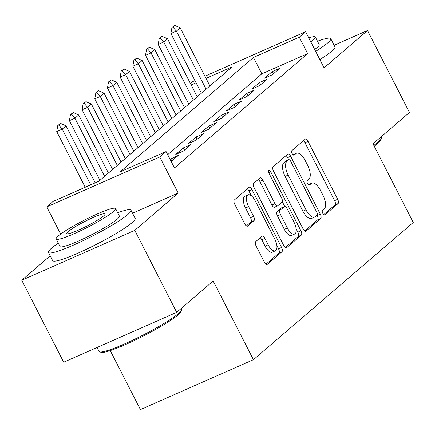 <?xml version="1.0" encoding="UTF-8"?>
<svg xmlns="http://www.w3.org/2000/svg" width="435" height="435" viewBox="0 0 435 435"><rect width="100%" height="100%" fill="white"/><g stroke="black" fill="none" stroke-linecap="round" stroke-linejoin="round"><path stroke-width="0.65" d="M322.813 213.433A2.55 1.109 66.2 0 0 324.717 215.015A2.55 1.109 66.2 0 0 324.836 214.933L338.066 203.575A3.638 1.582 66.2 0 0 337.663 199.29L308.024 141.364A3.638 1.582 66.2 0 0 305.31 139.108A3.638 1.582 66.2 0 0 305.131 139.216L291.901 150.575A2.55 1.109 66.2 0 0 292.184 153.577A2.55 1.109 66.2 0 0 294.087 155.159A2.55 1.109 66.2 0 0 294.207 155.083L295.92 153.609A11.647 5.068 66.2 0 1 296.485 153.25A11.647 5.068 66.2 0 1 305.174 160.488L307.643 165.316A11.647 5.068 66.2 0 1 308.932 179.035L307.219 180.503A2.55 1.109 66.2 0 0 307.501 183.505A2.55 1.109 66.2 0 0 309.399 185.087A2.55 1.109 66.2 0 0 309.524 185.005L311.237 183.537A11.647 5.068 66.2 0 1 311.803 183.178A11.647 5.068 66.2 0 1 320.492 190.416L322.96 195.239A11.647 5.068 66.2 0 1 324.244 208.958L322.531 210.431A2.55 1.109 66.2 0 0 322.813 213.433M255.677 241.664A3.638 1.582 66.2 0 0 256.079 245.949L264.393 262.202A3.638 1.582 66.2 0 0 267.112 264.464A3.638 1.582 66.2 0 0 267.286 264.349L281.978 251.734A3.638 1.582 66.2 0 0 281.575 247.45L251.936 189.524A3.638 1.582 66.2 0 0 249.222 187.262A3.638 1.582 66.2 0 0 249.043 187.376L234.351 199.991A3.638 1.582 66.2 0 0 234.753 204.276L244.802 223.905A3.638 1.582 66.2 0 0 247.515 226.167A3.638 1.582 66.2 0 0 247.689 226.059L253.98 220.659A3.638 1.582 66.2 0 0 253.578 216.369L248.597 206.636A9.739 4.236 66.2 0 1 247.993 194.869A9.739 4.236 66.2 0 1 255.258 200.916L274.768 239.049A9.739 4.236 66.2 0 1 275.371 250.816A9.739 4.236 66.2 0 1 268.107 244.769L264.855 238.413A3.638 1.582 66.2 0 0 262.142 236.151A3.638 1.582 66.2 0 0 261.962 236.265L255.677 241.664M176.702 312.325L63.689 362.219L21.75 280.26L134.763 230.365L176.702 312.325L213.166 281.015L253.431 359.696L413.25 222.47L372.985 143.789L409.455 112.48L367.51 30.521L324.07 67.822L305.615 31.755L299.275 37.203L307.659 53.597L174.478 167.948L166.094 151.559L159.748 157.002L46.741 206.897L53.081 201.448L98.897 181.221L232.078 66.87L206.038 78.365M134.763 230.365L178.203 193.064L159.748 157.002M303.113 228.957A3.638 1.582 66.2 0 0 305.832 231.213A3.638 1.582 66.2 0 0 306.006 231.105L320.698 218.49A3.638 1.582 66.2 0 0 320.296 214.205L290.656 156.279A3.638 1.582 66.2 0 0 287.943 154.017A3.638 1.582 66.2 0 0 287.763 154.131L273.071 166.746A3.638 1.582 66.2 0 0 273.474 171.031L303.113 228.957M301.341 235.112L286.649 247.727A3.638 1.582 66.2 0 1 286.469 247.841A3.638 1.582 66.2 0 1 283.756 245.579L254.116 187.654A3.638 1.582 66.2 0 1 253.714 183.369L260 177.969A3.638 1.582 66.2 0 1 260.179 177.855A3.638 1.582 66.2 0 1 262.892 180.117L274.915 203.607A3.638 1.582 66.2 0 0 277.628 205.869A3.638 1.582 66.2 0 0 277.807 205.76L281.978 202.177A3.638 1.582 66.2 0 0 281.575 197.892L269.058 173.434A2.55 1.109 66.2 0 1 268.901 170.351A2.55 1.109 66.2 0 1 270.804 171.939L300.938 230.827A3.638 1.582 66.2 0 1 301.341 235.112L298.285 236.461L285.338 247.58M367.51 30.521L334.123 45.262M272.201 74.809L279.808 68.273L272.174 71.644L264.562 78.18L272.201 74.809M259.516 85.695L267.128 79.165L259.488 82.536L251.881 89.066L259.516 85.695M246.83 96.586L254.442 90.056L246.808 93.427L239.196 99.958L246.83 96.586M234.15 107.478L241.757 100.947L234.122 104.318L226.51 110.849L234.15 107.478M221.464 118.369L229.071 111.838L221.437 115.204L213.83 121.74L221.464 118.369M208.778 129.26L216.391 122.724L208.756 126.096L201.144 132.631L208.778 129.26M196.093 140.152L203.705 133.616L196.071 136.987L188.458 143.523L196.093 140.152M183.412 151.043L191.019 144.507L183.385 147.878L175.778 154.414L183.412 151.043M171.194 161.532L178.339 155.398L170.063 159.319M307.659 53.597L261.848 73.819L167.687 154.67M110.234 350.599L140.423 409.591L253.431 359.696M50.188 255.84L21.75 280.26M60.661 234.106L46.741 206.897M190.421 83.525L192.607 81.649L194.967 80.605M299.275 37.203L253.458 57.431L120.277 171.787L166.094 151.559M204.934 76.207L305.615 31.755M196.071 82.764L191.144 84.939M261.848 73.819L253.458 57.431M272.174 71.644L273.305 73.858M259.488 82.536L260.625 84.749M246.808 93.427L247.939 95.64M234.122 104.318L235.253 106.531M221.437 115.204L222.568 117.417M208.756 126.096L209.887 128.309M196.071 136.987L197.202 139.2M183.385 147.878L184.516 150.091M170.699 158.77L171.836 160.983M178.203 193.064L132.528 213.232M311.803 183.178L308.747 184.527A11.647 5.068 66.2 0 0 308.388 184.728M296.485 153.25L293.429 154.599A11.647 5.068 66.2 0 0 293.076 154.8M323.694 214.645L335.01 204.923A3.638 1.582 66.2 0 0 334.613 200.638L304.968 142.713A3.638 1.582 66.2 0 0 303.391 140.717M288.704 159.786L287.6 157.628A3.638 1.582 66.2 0 0 286.018 155.627M304.696 230.952L317.642 219.838A3.638 1.582 66.2 0 0 317.24 215.553L317.039 215.151A2.55 1.109 66.2 0 0 316.74 212.16L290.727 161.314A2.55 1.109 66.2 0 0 288.824 159.732A2.55 1.109 66.2 0 0 288.699 159.814L286.893 161.363A11.647 5.068 66.2 0 0 288.182 175.082L305.963 209.833A11.647 5.068 66.2 0 0 314.652 217.07A11.647 5.068 66.2 0 0 315.217 216.712L317.023 215.162M285.909 161.042A2.55 1.109 66.2 0 0 285.768 161.081A2.55 1.109 66.2 0 0 285.648 161.162L288.699 159.814M314.652 217.07L311.601 218.419A11.647 5.068 66.2 0 1 302.912 211.182L285.126 176.431A11.647 5.068 66.2 0 1 283.843 162.712L285.648 161.162M274.751 207.109A3.638 1.582 66.2 0 1 274.572 207.218A3.638 1.582 66.2 0 1 271.859 204.956L259.836 181.466A3.638 1.582 66.2 0 0 258.254 179.465M282.282 201.688L284.751 206.511M296.143 228.772L297.883 232.176L300.938 230.827M287.388 227.983A9.739 4.236 66.2 0 0 294.647 234.035A9.739 4.236 66.2 0 0 294.049 222.269L287.171 208.833A3.638 1.582 66.2 0 0 284.457 206.571A3.638 1.582 66.2 0 0 284.283 206.679L280.107 210.263A3.638 1.582 66.2 0 0 280.51 214.553L287.388 227.983L284.332 229.332A9.739 4.236 66.2 0 0 291.597 235.384L294.647 234.035M281.603 207.865A3.638 1.582 66.2 0 0 281.401 207.919A3.638 1.582 66.2 0 0 281.228 208.028L284.283 206.679M284.332 229.332L277.459 215.901A3.638 1.582 66.2 0 1 277.057 211.611L281.228 208.028M298.285 236.461A3.638 1.582 66.2 0 0 297.883 232.176M275.371 250.816L272.315 252.164A9.739 4.236 66.2 0 1 265.056 246.118L261.805 239.761A3.638 1.582 66.2 0 0 260.222 237.76M247.993 194.869L244.938 196.218A9.739 4.236 66.2 0 0 245.541 207.984L248.597 206.636M246.379 225.906L250.924 222.008A3.638 1.582 66.2 0 0 250.522 217.717L245.541 207.984M251.446 195.886L248.88 190.873A3.638 1.582 66.2 0 0 247.297 188.872M265.975 264.203L278.922 253.083A3.638 1.582 66.2 0 0 278.52 248.798L276.861 245.558M209.898 85.912L180.188 27.845L176.382 31.113L206.092 89.18M172.858 27.046L174.761 25.409L171.945 27.448L172.858 27.046L176.382 31.113L170.884 33.538L201.41 93.199M180.188 27.845L174.761 25.409M171.945 27.448L170.884 33.538M373.817 145.41A46.355 5.448 -27.1 0 0 378.33 141.94A46.355 5.448 -27.1 0 0 381.419 138.401L380.929 139.874A45.24 5.318 152.9 0 1 377.917 143.327A45.24 5.318 152.9 0 1 374.225 146.203M381.419 138.401A46.355 5.448 -27.1 0 0 381.413 137.677L381.017 136.894M315.647 51.363A46.355 5.448 -27.1 0 0 327.664 42.934A46.355 5.448 -27.1 0 0 330.752 38.672A46.355 5.448 -27.1 0 0 317.474 41.216M319.839 59.557A46.355 5.448 -27.1 0 0 331.856 51.129A46.355 5.448 -27.1 0 0 334.945 46.866L330.752 38.672M310.818 41.923A33.375 3.92 -27.1 0 0 313.113 40.112A33.375 3.92 -27.1 0 0 315.337 37.046L319.198 44.582A33.375 3.92 152.9 0 1 316.974 47.654A33.375 3.92 152.9 0 1 314.674 49.465M315.337 37.046A33.375 3.92 -27.1 0 0 308.736 37.856M181.645 309.932L181.161 311.406A45.24 5.318 152.9 0 1 178.143 314.858A45.24 5.318 152.9 0 1 136.552 339.414A45.24 5.318 152.9 0 1 101.176 352.334L99.697 351.871A46.355 5.448 -27.1 0 0 135.943 338.631A46.355 5.448 -27.1 0 0 178.557 313.472A46.355 5.448 -27.1 0 0 181.645 309.932A46.355 5.448 -27.1 0 0 181.64 309.209L181.243 308.426M58.279 243.16A46.355 5.448 -27.1 0 0 51.531 248.173A46.355 5.448 -27.1 0 0 48.448 252.436A46.355 5.448 -27.1 0 0 82.851 240.794A46.355 5.448 -27.1 0 0 127.89 214.466A46.355 5.448 -27.1 0 0 130.978 210.203A46.355 5.448 -27.1 0 0 117.7 212.748M48.448 252.436L52.64 260.63A46.355 5.448 -27.1 0 0 87.043 248.989A46.355 5.448 -27.1 0 0 132.082 222.66A46.355 5.448 -27.1 0 0 135.171 218.397L130.978 210.203M115.563 208.577L119.424 216.113A33.375 3.92 152.9 0 1 117.2 219.186A33.375 3.92 152.9 0 1 84.771 238.141A33.375 3.92 152.9 0 1 59.997 246.525L56.142 238.984A33.375 3.92 -27.1 0 0 80.91 230.599A33.375 3.92 -27.1 0 0 113.345 211.644A33.375 3.92 -27.1 0 0 115.563 208.577A33.375 3.92 -27.1 0 0 90.795 216.956A33.375 3.92 -27.1 0 0 58.366 235.917A33.375 3.92 -27.1 0 0 56.142 238.984M68.137 231.599A21.511 2.528 -27.1 0 0 66.707 233.579A21.511 2.528 -27.1 0 0 82.666 228.174A21.511 2.528 -27.1 0 0 103.568 215.961A21.511 2.528 -27.1 0 0 104.998 213.982A21.511 2.528 -27.1 0 0 89.039 219.381A21.511 2.528 -27.1 0 0 68.137 231.599M97.081 347.478L99.109 351.442A46.355 5.448 -27.1 0 0 99.697 351.871M197.218 96.804L167.502 38.737L163.696 42.005L193.412 100.072M160.178 37.937L162.076 36.301L159.259 38.34L160.178 37.937L163.696 42.005L158.199 44.43L188.73 104.09M167.502 38.737L162.076 36.301M159.259 38.34L158.199 44.43M184.532 107.695L154.816 49.628L151.01 52.896L180.726 110.963M147.492 48.829L149.395 47.192L146.573 49.231L147.492 48.829L151.01 52.896L145.513 55.321L176.044 114.981M154.816 49.628L149.395 47.192M146.573 49.231L145.513 55.321M171.847 118.586L142.131 60.519L138.33 63.782L168.041 121.849M134.806 59.715L136.71 58.083L133.893 60.122L134.806 59.715L138.33 63.782L132.833 66.212L163.359 125.873M142.131 60.519L136.71 58.083M133.893 60.122L132.833 66.212M159.161 129.478L129.451 71.411L125.644 74.673L155.36 132.74M122.126 70.606L124.024 68.975L121.207 71.014L122.126 70.606L125.644 74.673L120.147 77.104L150.679 136.764M129.451 71.411L124.024 68.975M121.207 71.014L120.147 77.104M146.481 140.364L116.765 82.297L112.959 85.564L142.675 143.632M109.441 81.497L111.344 79.866L108.522 81.905L109.441 81.497L112.959 85.564L107.461 87.995L137.993 147.655M116.765 82.297L111.344 79.866M108.522 81.905L107.461 87.995M133.795 151.255L104.079 93.188L100.278 96.456L129.989 154.523M96.755 92.389L98.658 90.757L95.841 92.796L96.755 92.389L100.278 96.456L94.776 98.886L125.307 158.547M104.079 93.188L98.658 90.757M95.841 92.796L94.776 98.886M121.109 162.146L91.399 104.079L87.593 107.347L117.309 165.414M84.069 103.28L85.972 101.649L83.156 103.688L84.069 103.28L87.593 107.347L82.095 109.778L112.621 169.438M91.399 104.079L85.972 101.649M83.156 103.688L82.095 109.778M108.429 173.038L78.713 114.97L74.907 118.238L104.623 176.305M71.389 114.171L73.292 112.54L70.47 114.574L71.389 114.171L74.907 118.238L69.41 120.664L99.941 180.329M78.713 114.97L73.292 112.54M70.47 114.574L69.41 120.664M95.194 182.858L66.028 125.862L62.227 129.13L90.725 184.832M58.703 125.062L60.606 123.431L57.79 125.465L58.703 125.062L62.227 129.13L56.724 131.555L85.227 187.257M66.028 125.862L60.606 123.431M57.79 125.465L56.724 131.555M308.442 184.772L311.237 183.537M293.125 154.844L295.92 153.609M304.968 142.713L308.024 141.364M334.613 200.638L337.663 199.29M335.01 204.923L338.066 203.575M287.6 157.628L290.656 156.279M317.24 215.553L320.296 214.205M317.642 219.838L320.698 218.49M305.631 231.273L306.006 231.105M283.843 162.712L286.893 161.363M285.126 176.431L288.182 175.082M302.912 211.182L305.963 209.833M286.268 247.896L286.649 247.727M259.836 181.466L262.892 180.117M271.859 204.956L274.915 203.607M268.792 172.825L270.804 171.939M277.057 211.611L280.107 210.263M277.459 215.901L280.51 214.553M261.805 239.761L264.855 238.413M265.056 246.118L268.107 244.769M250.522 217.717L253.578 216.369M250.924 222.008L253.98 220.659M247.314 226.222L247.689 226.059M248.88 190.873L251.936 189.524M278.52 248.798L281.575 247.45M278.922 253.083L281.978 251.734M266.911 264.518L267.286 264.349M285.768 161.081L288.824 159.732M274.572 207.218L277.628 205.869M281.401 207.919L284.457 206.571"/></g></svg>
